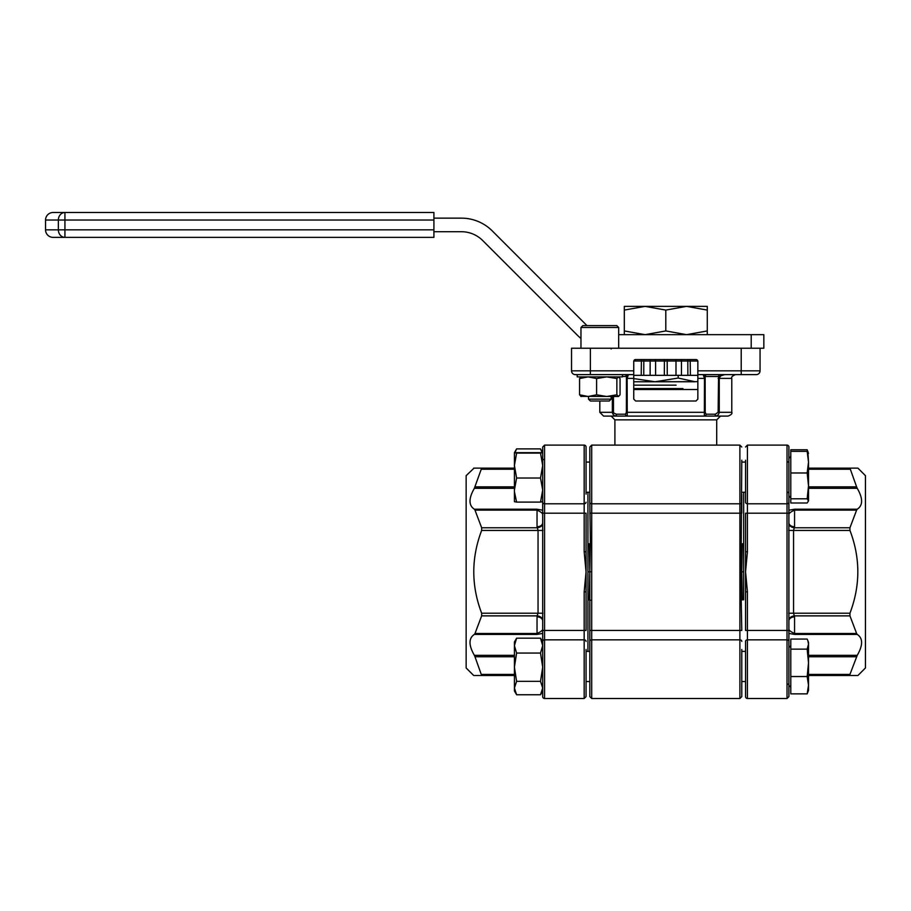 <?xml version="1.0" encoding="UTF-8"?>
<svg xmlns="http://www.w3.org/2000/svg" width="911" height="911" viewBox="0 0 911 911"><rect width="100%" height="100%" fill="white"/><g stroke="black" fill="none" stroke-linecap="round" stroke-linejoin="round"><path stroke-width="1.37" d="M590.374 600.212L591.706 600.281L591.706 630.435L589.827 630.435L589.827 696.63L589.816 571.812L591.706 571.812L591.706 543.355L590.374 543.423L589.816 571.812L589.269 543.765L587.937 543.844L587.937 492.247L587.937 651.388L587.937 543.844M626.21 416.099L611.133 416.099L614.902 419.869L716.706 419.869L720.476 416.099L603.583 416.099L599.814 412.319L612.351 412.319L612.351 396.49M589.827 460.203L589.827 502.234L589.827 447.005L591.706 445.115L591.706 503.794L739.891 503.794L739.891 445.115L591.706 445.115L589.827 447.005M633.749 361.416A1.89 1.89 0 0 1 635.639 359.538L633.749 361.416L633.749 374.615L575.308 374.615L590.385 374.615L590.385 370.845L633.749 370.845M635.639 401.011L633.749 399.132L635.639 401.011L695.97 401.011L697.849 399.132L697.849 361.416L697.234 360.027M739.891 571.812L739.891 600.281L741.224 600.212L741.224 543.423L739.891 543.355L739.891 571.812L741.782 571.812L742.328 599.871L743.661 599.791L743.661 492.247L743.661 599.791M591.706 600.281L591.706 571.812M718.13 412.319L719.257 412.319C718.79 414.824 717.253 416.088 714.634 416.099A1.89 0.717 -90 0 0 715.351 414.209L718.13 412.319L718.551 376.505L724.7 374.615C721.911 374.672 720.1 375.924 719.257 378.384L719.257 412.319L731.784 412.319C732.444 413.617 731.191 414.881 728.014 416.099L705.387 416.099M616.963 416.099C614.344 416.076 612.807 414.824 612.351 412.319L616.257 414.209A1.89 0.717 90 0 0 616.963 416.099A1.89 0.717 -90 0 1 616.257 414.209L625.504 414.209L626.381 412.319L626.472 376.505L622.441 376.505M633.749 374.615L633.749 399.132M624.616 374.615A1.89 1.856 -90 0 1 626.472 376.505L628.442 374.615L627.121 378.384L627.258 416.099A1.89 1.742 90 0 1 625.504 414.209M714.634 416.099L704.351 416.099L704.488 378.384L703.167 374.615L705.137 376.505L705.216 412.319L706.093 414.209L715.351 414.209M575.308 374.615A3.769 3.769 0 0 1 571.539 370.845A3.769 3.769 0 0 0 575.308 374.615A3.769 3.769 0 0 1 571.539 370.845L571.539 348.23L760.059 348.23L760.059 370.845A3.769 3.769 0 0 1 756.289 374.615L697.849 374.615L697.849 378.384L705.216 378.384M741.782 460.203L741.224 543.423M739.891 543.355L739.891 513.2L741.782 513.2L741.782 494.138M590.374 543.423L589.827 502.234A1.89 1.571 180 0 0 591.706 503.794L591.706 543.355M741.782 649.497L741.782 696.63L739.891 698.509L739.891 639.829L591.706 639.829L591.706 698.509L589.827 696.63L591.706 698.509L739.891 698.509L741.782 696.63M741.224 600.212L741.782 630.435L739.891 630.435L739.891 600.281M697.849 361.416A1.89 1.89 0 0 0 695.97 359.538L635.639 359.538M704.351 416.099A1.89 1.742 -90 0 0 706.093 414.209M706.982 374.615A1.89 1.856 90 0 0 705.137 376.505L718.551 376.505L718.916 374.615M743.661 571.812L741.782 571.812L742.328 543.765L743.661 543.844M587.937 571.812L589.816 571.812L589.269 599.871L587.937 599.791M682.92 388.564L633.749 388.553L682.92 388.564M697.849 389.509L633.749 389.509M697.849 381.652L633.749 381.766L655.066 381.755L633.749 378.577M676.087 385.159L633.749 385.159L676.087 385.159M697.849 375.343L633.749 375.343M690.185 359.538L690.39 375.343M687.862 375.343L687.794 359.538M667.182 359.538L667.262 375.343M664.335 375.343L664.415 359.538M643.815 359.538L643.747 375.343M641.207 375.343L641.412 359.538M580.967 338.459A43.739 43.739 0 0 1 577.585 335.419L482.716 240.55A30.165 30.165 0 0 0 461.387 231.713L433.909 231.713M586.969 325.603L492.316 230.95A43.739 43.739 0 0 0 461.387 218.139L433.909 218.139M751.211 348.23L751.211 334.656L618.671 334.656M751.211 334.656L763.839 334.656L763.839 348.23L760.059 348.23M53.089 237.372A7.539 7.539 0 0 1 45.55 229.834L58.361 229.834A7.539 6.571 90 0 0 64.932 237.372L53.089 237.372M433.909 212.491L64.932 212.491A7.539 6.571 90 0 0 58.361 220.029L45.55 220.029A7.539 7.539 0 0 1 53.089 212.491L433.909 212.491L433.909 237.372L64.932 237.372L433.909 237.372M790.794 498.795L807.169 498.795L808.512 500.891L807.169 502.986L790.794 502.986L790.794 449.772L807.169 449.772L808.205 452.471M542.694 452.665L540.508 448.884L516.605 448.884L514.419 452.665L542.694 452.665L540.508 453.097L542.694 465.555L540.508 478.013L516.605 478.013L514.419 465.555L516.605 453.097L514.419 452.665L514.419 490.05L516.605 478.013M540.508 448.884L542.068 452.448M515.034 452.448L516.605 448.884M788.903 495.8L790.794 497.907M808.512 500.891L808.512 485.882L807.169 498.795M807.169 472.98L808.512 485.882L808.512 462.162L807.169 472.98L790.794 472.98M790.794 451.344L807.169 451.344L808.512 462.162L807.875 451.412M808.512 453.439L807.169 451.344M807.169 693.863L790.794 693.863L790.794 639.067L807.169 639.067L807.875 640.706L808.512 644.1L807.169 649.144L808.512 662.832L807.169 676.531L808.512 685.197L807.169 693.863L808.512 690.47L808.512 642.46L807.875 640.706M790.794 676.531L807.169 676.531M790.794 649.144L807.169 649.144M540.508 453.097L516.605 453.097M540.508 478.013L542.694 490.05L540.508 502.086L516.605 502.086L514.419 491.689M540.508 502.086L542.694 501.665L542.694 510.206L537.034 509.226L537.034 510.114L474.984 510.114L481.646 527.765L481.646 530.43C471.169 558.079 471.169 585.671 481.646 613.205L481.646 615.87L474.984 633.509L537.034 633.509C541.009 631.71 542.899 630.161 542.694 628.875M514.419 490.05L514.419 501.688L516.605 502.086M542.694 491.689L542.694 465.555M542.694 641.959L540.508 638.178L542.694 645.614L540.508 653.05L542.694 667.194L540.508 681.337L542.694 688.044L540.508 694.751L516.605 694.751L514.419 690.971L514.419 688.044L516.605 681.337L514.419 667.194L516.605 653.05L514.419 645.614L516.605 638.178L514.419 641.959L514.419 688.044L516.605 694.751M540.508 681.337L516.605 681.337M542.705 619.867A5.66 3.986 7.7 0 0 537.103 615.87L538.048 613.205L538.048 530.43L537.034 526.752A5.66 3.997 0 0 0 542.694 522.755L542.694 696.63L542.694 690.971L540.508 694.751M540.508 638.178L516.605 638.178M540.508 653.05L516.605 653.05M542.694 645.614L542.694 667.194M678.194 378.042L655.066 381.755L695.127 381.755L678.194 378.042L678.194 375.343M611.395 325.603L582.846 325.603L616.781 325.603L618.671 327.482L580.967 327.482L582.846 325.603M611.133 399.132L588.506 399.132L590.385 401.011L609.243 401.011L611.133 399.132L611.133 396.49M622.441 374.615L622.441 376.881L577.198 376.881L577.198 374.615M616.861 394.805L616.861 378.566L618.467 376.881L620.061 378.566L620.061 394.805L618.467 396.49L616.861 394.805L606.737 396.49L596.614 394.805L588.096 396.49L579.567 394.805L581.172 396.49M579.567 394.805L579.567 378.566L588.096 376.881L596.614 378.566L606.737 376.881L616.861 378.566M581.172 376.881L579.567 378.566M618.467 396.49L580.751 396.365M596.614 394.805L596.614 378.566M808.512 674.402L849.952 674.402L849.952 675.506L857.911 675.506L865.45 667.968L865.45 475.667L857.911 468.129L849.952 468.129L856.613 486.873L849.952 468.129L808.512 468.129M849.952 674.402L857.228 655.328L856.613 656.763L808.512 656.763M808.512 486.873L856.613 486.873L857.228 488.307C863.047 498.431 863.047 505.4 857.228 509.226L856.613 510.114L794.563 510.114C790.589 511.914 788.698 513.462 788.903 514.761M788.903 628.875C788.698 630.161 790.589 631.71 794.563 633.509L856.613 633.509L849.952 615.87L849.952 613.205C860.439 585.557 860.439 557.965 849.952 530.43L849.952 527.765L856.613 510.114M856.613 633.509L857.228 634.409C863.047 638.235 863.047 645.216 857.228 655.328L808.512 655.328M788.903 458.313L790.794 456.434L788.903 458.313L788.903 447.005L788.903 522.755A5.66 3.997 180 0 0 794.563 526.752L793.549 530.43L793.549 613.205L794.563 616.884L794.563 634.409L788.903 633.43L788.903 647.607L790.794 645.728M790.794 687.201L788.903 685.323L788.903 696.63L787.024 698.509L787.024 639.829L747.43 639.829A1.89 1.571 180 0 0 745.551 641.401L745.551 696.63A1.89 1.89 0 0 0 747.43 698.509L787.024 698.509L788.903 696.63L788.903 620.881A5.66 3.997 180 0 1 794.563 616.884M849.952 675.506L808.512 675.506M788.903 447.005A1.89 1.89 0 0 0 787.024 445.115A1.89 1.89 0 0 1 788.903 447.005M745.551 641.401L745.551 649.497M745.551 462.082L741.782 462.082L745.551 462.082L745.551 460.203L745.551 502.234A1.89 1.571 180 0 0 747.43 503.794L747.43 551.781L745.551 551.781L745.551 630.435L787.024 630.435L787.024 445.115L747.43 445.115L747.43 503.794L787.024 503.794A1.89 1.571 180 0 0 788.903 502.234M794.563 526.752L794.563 509.226L788.903 510.206L788.903 496.017M745.551 696.63A1.89 1.89 0 0 0 747.43 698.509L747.43 639.829L777.14 639.829M745.551 494.138L745.551 492.247L741.782 492.247M745.551 551.781L745.551 513.2L788.903 513.2M745.551 502.234L745.551 460.203M747.43 551.781L745.551 571.812L747.43 591.854L745.551 591.854M788.903 620.881L788.892 523.768A5.66 3.986 -172.3 0 0 794.494 527.765L849.952 527.765M788.892 619.867A5.66 3.986 172.3 0 1 794.494 615.87L849.952 615.87M474.039 468.129L466.147 475.667L466.147 667.968L473.697 675.506L481.646 675.506L474.984 656.763L481.646 675.506L473.697 675.506M473.697 468.129L481.646 468.129L474.369 488.307L474.984 486.873L514.419 486.873M514.419 656.763L474.984 656.763L474.369 655.328C468.561 645.204 468.561 638.235 474.369 634.409L474.984 633.509M474.984 510.114L474.369 509.226C468.561 505.389 468.561 498.419 474.369 488.307L514.419 488.307M542.694 620.881A5.66 3.997 0 0 0 537.034 616.884L537.103 615.87L481.646 615.87M542.694 514.761C542.899 513.462 541.02 511.925 537.034 510.114L537.034 526.752M514.419 675.506L481.646 675.506M514.419 468.129L481.646 468.129L514.419 468.129M542.694 522.755L542.694 447.005L544.573 445.115L544.573 503.794L584.167 503.794L584.167 445.115L544.573 445.115L542.694 447.005M584.167 445.115A1.89 1.89 0 0 1 586.058 447.005L586.058 494.138M544.573 698.509L584.167 698.509L584.167 591.854L586.058 591.854L586.058 513.2L544.573 513.2L544.573 698.509A1.89 1.89 0 0 1 542.694 696.63M586.058 649.497L586.058 696.63L584.167 698.509L586.058 696.63M537.034 616.884L537.034 634.409L542.694 633.43L542.694 649.497M586.058 591.854L586.058 630.435L542.694 630.435M584.167 591.854L586.058 571.812L584.167 551.781L586.058 551.781M542.705 523.768A5.66 3.986 -7.7 0 1 537.103 527.765L481.646 527.765M645.068 306.369L665.804 310.082L686.541 306.369L707.278 310.082L707.278 306.369L624.32 306.369L624.32 310.082L645.068 306.369M707.278 334.656L707.278 330.944L686.541 334.656L665.804 330.944L665.804 310.082M707.278 330.944L707.278 310.082M665.804 330.944L645.068 334.656L624.32 330.944L624.32 310.082M624.32 330.944L624.32 334.656M589.827 641.401A1.89 1.571 180 0 1 591.706 639.829L591.706 630.435L739.891 630.435L739.891 639.829A1.89 1.571 0 0 1 741.782 641.401M741.782 502.234A1.89 1.571 0 0 1 739.891 503.794L739.891 513.2L589.827 513.2M731.784 412.319L731.784 378.384L718.13 378.384M633.749 378.384L626.381 378.384M626.381 412.319L705.216 412.319M697.849 370.845L741.212 370.845L741.212 374.615M756.289 374.615A3.769 3.769 0 0 0 760.059 370.845L741.212 370.845L741.212 348.23M590.385 348.23L590.385 370.845L571.539 370.845M613.467 396.49L613.467 412.319M697.803 361.018L681.462 361.018L681.462 375.343M675.996 375.343L675.996 361.018L655.601 361.018L655.601 375.343M650.135 375.343L650.135 361.018L633.794 361.018M681.291 359.538A4.521 3.2 90 0 1 681.462 361.018L675.996 361.018A4.521 1.173 -90 0 1 676.064 359.538M655.533 359.538A4.521 1.173 90 0 1 655.601 361.018L650.135 361.018A4.521 3.2 -90 0 1 650.317 359.538M64.932 237.372L64.932 229.834L58.361 229.834L58.361 220.029L64.932 220.029L64.932 229.834L433.909 229.834M433.909 220.029L64.932 220.029L64.932 212.491M849.952 469.233L808.512 469.233M788.653 613.205L849.952 613.205M849.952 530.43L788.653 530.43M747.43 591.854L747.43 639.829M788.903 641.401A1.89 1.571 180 0 0 787.024 639.829L787.024 630.435L788.903 630.435M788.892 523.768L788.903 522.755M787.024 684.298A1.89 1.048 0 0 0 788.88 683.432M857.228 634.409L794.563 634.409M794.563 509.226L857.228 509.226M857.228 488.307L808.512 488.307M481.646 674.402L514.419 674.402M514.419 469.233L481.646 469.233M542.945 530.43L481.646 530.43M481.646 613.205L542.945 613.205M542.694 641.401A1.89 1.571 0 0 1 544.573 639.829L584.167 639.829A1.89 1.571 0 0 1 586.058 641.401M584.167 551.781L584.167 503.794A1.89 1.571 0 0 0 586.058 502.234M542.694 502.234A1.89 1.571 0 0 0 544.573 503.794L544.573 513.2L542.694 513.2M544.573 459.338A1.89 1.048 180 0 0 542.728 460.203M474.369 509.226L537.034 509.226M537.034 634.409L474.369 634.409M474.369 655.328L514.419 655.328M716.706 445.115L716.706 419.869M731.784 378.384C731.112 377.12 732.364 375.867 735.553 374.615M599.814 401.011L599.814 412.319M614.902 445.115L614.902 419.869M739.891 445.115L741.782 447.005L739.891 445.115M635.65 388.587L633.749 388.576M45.55 220.029L45.55 229.834M787.969 492.247L788.903 493.193L787.969 492.247M586.058 462.082L589.827 462.082L586.058 462.082M787.969 462.082L788.903 461.148L787.969 462.082M586.058 492.247L589.827 492.247M586.058 681.542L589.827 681.542M741.782 681.542L745.551 681.542M586.058 651.388L589.827 651.388M741.782 651.388L745.551 651.388M611.133 348.981L611.885 348.23M588.506 399.132L588.506 396.49M580.967 348.23L580.967 327.482M618.671 348.23L618.671 327.482M747.43 445.115L745.551 447.005L747.43 445.115"/></g></svg>
